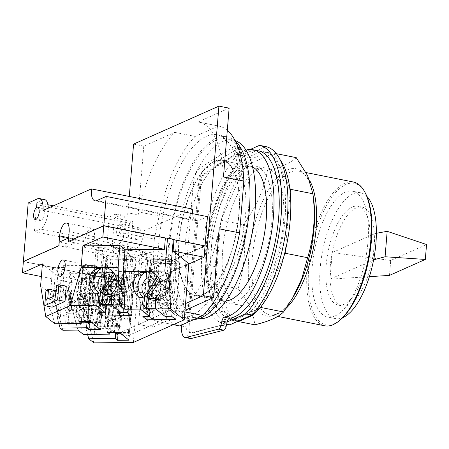 <?xml version="1.0" encoding="UTF-8"?>
<svg xmlns="http://www.w3.org/2000/svg" width="449" height="449" viewBox="0 0 449 449"><rect width="100%" height="100%" fill="white"/><g stroke="black" fill="none" stroke-linecap="round" stroke-linejoin="round"><path stroke-width="0.34" stroke-dasharray="2.25 1.68" d="M389.491 275.394L390.714 260.471L426.55 244.52M376.374 233.284L374.314 233.873A50.4 20.351 -78.7 0 0 362.017 207.09A50.4 20.351 -78.7 0 0 332.181 252.635L390.714 260.471M369.398 276.663L329.998 279.155L332.181 252.635L374.314 233.873A50.4 20.351 101.3 0 1 374.056 246.765L375.145 233.502M332.181 252.635A50.4 20.351 -78.7 0 0 330.262 266.263A50.4 20.351 -78.7 0 0 329.998 279.155L373.63 259.842M372.967 260.022L374.056 246.765A50.4 20.351 101.3 0 1 372.137 260.392A50.4 20.351 -78.7 0 1 342.301 305.937L338.187 305.118A50.4 20.351 -78.7 0 0 369.948 245.945A50.4 20.351 -78.7 0 0 357.909 206.271A50.4 20.351 -78.7 0 0 326.148 265.443A50.4 20.351 -78.7 0 0 338.187 305.118M329.998 279.155A50.4 20.351 -78.7 0 0 342.301 305.937M366.94 196.449A64.145 25.902 -78.7 0 0 360.598 192.789A64.145 25.902 -78.7 0 0 320.176 268.104A64.145 25.902 -78.7 0 0 335.498 318.599A64.145 25.902 -78.7 0 0 342.761 317.656M367.984 241.702A64.145 25.902 -78.7 0 0 352.661 191.207A64.145 25.902 -78.7 0 0 312.24 266.521A64.145 25.902 -78.7 0 0 327.562 317.016A64.145 25.902 -78.7 0 0 367.984 241.702M365.385 193.143A72.143 29.129 -78.7 0 0 345.837 184.517A72.143 29.129 -78.7 0 0 308.766 268.07A72.143 29.129 -78.7 0 0 334.393 323.701A72.143 29.129 -78.7 0 0 340.056 320.109M353.408 182.013A73.305 29.6 -78.7 0 0 344.883 183.186A73.305 29.6 -78.7 0 0 308.334 258.141A73.305 29.6 -78.7 0 0 324.728 325.794M114.456 273.896L114.501 273.828A11.635 10.563 128.8 0 1 117.447 275.45A11.635 10.563 128.8 0 1 118.109 276.034L105.807 295.201M118.109 276.034L116.74 274.928L115.758 276.455M111.189 294.084A11.635 10.563 -51.2 0 0 119.737 283.291A11.635 10.563 -51.2 0 0 116.74 274.928M158.609 277.701L158.654 277.634A11.635 10.563 128.8 0 1 161.606 279.256A11.635 10.563 128.8 0 1 162.263 279.839L149.96 299.006M162.263 279.839L160.894 278.734L159.917 280.26M155.348 297.889A11.635 10.563 -51.2 0 0 163.896 287.096A11.635 10.563 -51.2 0 0 160.894 278.734M98.28 322.809L96.114 300.751A11.635 3.918 -90.6 0 1 96.316 300.735A11.635 3.918 -90.6 0 1 100.25 315.439A11.635 3.918 -90.6 0 1 98.28 322.809L102.226 322.764L100.06 300.712A11.635 3.918 89.4 0 0 98.555 301.896L100.722 323.948A11.635 3.918 89.4 0 0 102.226 322.764M96.114 300.751L100.06 300.712M98.555 301.896L94.61 301.936L96.776 323.993L100.722 323.948M96.776 323.993A11.635 3.918 -90.6 0 1 96.574 324.01A11.635 3.918 -90.6 0 1 92.64 309.31A11.635 3.918 -90.6 0 1 94.61 301.936M69.64 312.094L67.479 290.037A11.635 3.918 -90.6 0 1 67.681 290.02A11.635 3.918 -90.6 0 1 71.615 304.719A11.635 3.918 -90.6 0 1 69.64 312.094L73.585 312.049L71.419 289.998A11.635 3.918 89.4 0 0 69.921 291.176L72.081 313.234A11.635 3.918 89.4 0 0 73.585 312.049M67.479 290.037L71.419 289.998M69.921 291.176L65.975 291.221L68.136 313.279L72.081 313.234M68.136 313.279A11.635 3.918 -90.6 0 1 67.934 313.295A11.635 3.918 -90.6 0 1 63.999 298.591A11.635 3.918 -90.6 0 1 65.975 291.221M111.279 296.407A11.635 10.563 -51.2 0 0 122.027 285.132A11.635 10.563 -51.2 0 0 118.362 276.186A11.635 10.563 -51.2 0 0 106.98 275.271A11.635 10.563 -51.2 0 0 100.11 285.373A11.635 10.563 -51.2 0 0 103.77 294.314M155.433 300.213A11.635 10.563 -51.2 0 0 166.181 288.937A11.635 10.563 -51.2 0 0 162.521 279.991A11.635 10.563 -51.2 0 0 151.139 279.076A11.635 10.563 -51.2 0 0 144.264 289.178A11.635 10.563 -51.2 0 0 147.923 298.125M99.212 309.238A11.635 3.918 -90.6 0 1 102.894 300.662A11.635 3.918 -90.6 0 1 103.618 300.858A11.635 3.918 -90.6 0 1 106.828 315.366A11.635 3.918 -90.6 0 1 103.871 323.729A11.635 3.918 -90.6 0 1 103.147 323.937A11.635 3.918 -90.6 0 1 99.212 309.238M70.577 298.523A11.635 3.918 -90.6 0 1 74.253 289.947A11.635 3.918 -90.6 0 1 74.983 290.144A11.635 3.918 -90.6 0 1 78.188 304.652A11.635 3.918 -90.6 0 1 75.23 313.015A11.635 3.918 -90.6 0 1 74.506 313.222A11.635 3.918 -90.6 0 1 70.577 298.523M296.233 157.627C293.461 160.355 289.796 162.723 285.25 164.721C280.777 166.736 274.839 168.65 267.436 170.452C263.99 189.461 255.958 207.55 243.352 224.73C246.181 246.956 244.43 268.266 238.099 288.668C248.224 301.627 253.775 313.677 254.746 324.812M121.864 287.775A8.031 7.285 128.8 0 1 117.122 294.746A8.031 7.285 128.8 0 1 109.27 294.112A8.031 7.285 128.8 0 1 106.739 287.938A8.031 7.285 128.8 0 1 111.481 280.967A8.031 7.285 128.8 0 1 119.339 281.602A8.031 7.285 128.8 0 1 121.864 287.775M107.12 288.247A8.031 7.285 -51.2 0 0 109.646 294.421A8.031 7.285 -51.2 0 0 117.503 295.049A8.031 7.285 -51.2 0 0 122.246 288.078A8.031 7.285 -51.2 0 0 119.72 281.91A8.031 7.285 -51.2 0 0 111.863 281.276A8.031 7.285 -51.2 0 0 107.12 288.247M111.577 304.383L121.791 304.27A4.075 1.021 4.7 0 1 126.96 305.303L131.338 308.828L128.599 308.856L132.651 259.573L128.274 256.048L126.562 276.82L104.645 277.055L105.79 277.976L127.707 277.735L126.562 276.82L124.721 299.27L125.86 300.19L103.944 300.426L102.804 299.505L124.721 299.27L124.221 305.331A1.162 0.292 -175.3 0 0 122.745 305.039L111.655 305.157M128.274 256.048A1.162 0.292 -175.3 0 0 126.798 255.756L107.07 255.969A1.162 0.292 -175.3 0 0 106.29 256.183A1.162 0.292 -175.3 0 0 106.357 256.289L102.305 305.573L105.711 308.317M105.79 287.175A8.031 7.285 128.8 0 1 113.99 279.345A8.031 7.285 128.8 0 1 120.91 287.006A8.031 7.285 128.8 0 1 112.716 294.836A8.031 7.285 128.8 0 1 105.79 287.175M166.018 291.581A8.031 7.285 128.8 0 1 161.275 298.551A8.031 7.285 128.8 0 1 153.423 297.917A8.031 7.285 128.8 0 1 150.898 291.743A8.031 7.285 128.8 0 1 155.64 284.773A8.031 7.285 128.8 0 1 163.492 285.407A8.031 7.285 128.8 0 1 166.018 291.581M151.279 292.052A8.031 7.285 -51.2 0 0 153.805 298.226A8.031 7.285 -51.2 0 0 161.657 298.854A8.031 7.285 -51.2 0 0 166.399 291.884A8.031 7.285 -51.2 0 0 163.874 285.716A8.031 7.285 -51.2 0 0 156.022 285.081A8.031 7.285 -51.2 0 0 151.279 292.052M155.736 308.188L165.945 308.076A4.075 1.021 4.7 0 1 171.114 309.108L175.492 312.633L172.753 312.661L176.805 263.378L172.427 259.853L170.721 280.625L148.804 280.861L149.944 281.781L171.86 281.54L170.721 280.625L168.875 303.075L170.014 303.995L148.103 304.231L146.958 303.316L168.875 303.075L168.375 309.137A1.162 0.292 -175.3 0 0 166.899 308.845L155.814 308.963M172.427 259.853A1.162 0.292 -175.3 0 0 170.951 259.561L151.229 259.775A1.162 0.292 -175.3 0 0 150.449 259.988A1.162 0.292 -175.3 0 0 150.51 260.094L146.458 309.378L149.871 312.122M149.944 290.98A8.031 7.285 128.8 0 1 158.143 283.151A8.031 7.285 128.8 0 1 165.069 290.812A8.031 7.285 128.8 0 1 156.869 298.641A8.031 7.285 128.8 0 1 149.944 290.98M109.708 310.085A8.031 2.7 89.4 0 0 112.424 320.227A8.031 2.7 89.4 0 0 114.961 314.317A8.031 2.7 89.4 0 0 112.25 304.169A8.031 2.7 89.4 0 0 109.708 310.085M116.055 314.3A8.031 2.7 -90.6 0 1 113.518 320.216A8.031 2.7 -90.6 0 1 110.802 310.074A8.031 2.7 -90.6 0 1 113.344 304.158A8.031 2.7 -90.6 0 1 116.055 314.3M111.571 332.254L104.746 326.76A4.075 1.021 4.7 0 1 104.522 326.384A4.075 1.021 4.7 0 1 107.249 325.643L119.855 325.508L120.803 326.271L124.856 276.994L112.256 277.128L110.544 297.895L118.16 304.029L121.449 303.99L113.833 297.861L110.544 297.895L108.703 320.35L111.986 320.311L119.602 326.44L116.313 326.479L108.703 320.35L108.203 326.412A1.162 0.292 -175.3 0 0 107.423 326.619A1.162 0.292 -175.3 0 0 107.485 326.732L114.31 332.221M112.256 277.128A1.162 0.292 -175.3 0 0 111.475 277.342A1.162 0.292 -175.3 0 0 111.537 277.448L118.39 282.965A1.162 0.292 -175.3 0 0 119.866 283.257L115.842 332.204M112.222 314.345A8.031 2.7 89.4 0 0 110.011 304.332A8.031 2.7 89.4 0 0 106.969 310.113A8.031 2.7 89.4 0 0 110.179 320.115A8.031 2.7 89.4 0 0 112.222 314.345M81.067 299.371A8.031 2.7 89.4 0 0 83.783 309.513A8.031 2.7 89.4 0 0 86.326 303.597A8.031 2.7 89.4 0 0 83.609 293.455A8.031 2.7 89.4 0 0 81.067 299.371M87.42 303.586A8.031 2.7 -90.6 0 1 84.878 309.501A8.031 2.7 -90.6 0 1 82.167 299.36A8.031 2.7 -90.6 0 1 84.704 293.444A8.031 2.7 -90.6 0 1 87.42 303.586M82.936 321.54L76.111 316.045A4.075 1.021 4.7 0 1 75.887 315.669A4.075 1.021 4.7 0 1 78.614 314.929L91.214 314.794L92.163 315.557L96.215 266.274L83.615 266.414L81.909 287.18L89.525 293.309L92.808 293.276L85.198 287.147L81.909 287.18L80.062 309.636L83.351 309.597L90.962 315.726L87.678 315.765L80.062 309.636L79.563 315.698A1.162 0.292 -175.3 0 0 78.783 315.905A1.162 0.292 -175.3 0 0 78.85 316.012L85.675 321.506M83.615 266.414A1.162 0.292 -175.3 0 0 82.835 266.622A1.162 0.292 -175.3 0 0 82.902 266.734L89.755 272.251A1.162 0.292 -175.3 0 0 91.231 272.543L87.207 321.49M83.581 303.631A8.031 2.7 89.4 0 0 81.37 293.618A8.031 2.7 89.4 0 0 78.328 299.399A8.031 2.7 89.4 0 0 81.544 309.4A8.031 2.7 89.4 0 0 83.581 303.631M259.836 308.065L232.29 320.333L215.643 284.189L220.902 220.251L243.352 224.73M220.902 220.251L244.98 165.973L267.436 170.452M244.98 165.973L273.783 153.148L276.287 153.653M273.783 153.148L289.7 187.716M290.2 192.082L285.401 250.441M284.122 255.599L262.143 305.14M232.29 320.333L237.555 321.383M215.643 284.189L238.099 288.668M103.539 305.247L103.017 305.253A1.162 0.292 -175.3 0 0 102.237 305.46A1.162 0.292 -175.3 0 0 102.305 305.573M125.86 300.19L127.707 277.735M105.79 277.976L103.944 300.426M108.265 289.167A8.031 7.285 128.8 0 1 113.008 282.197A8.031 7.285 128.8 0 1 120.86 282.825A8.031 7.285 128.8 0 1 123.385 288.999A8.031 7.285 128.8 0 1 118.643 295.97A8.031 7.285 128.8 0 1 110.791 295.335A8.031 7.285 128.8 0 1 108.265 289.167M105.65 309.108L103.944 309.125L107.996 259.842L103.618 256.317A4.075 1.021 4.7 0 1 103.393 255.941A4.075 1.021 4.7 0 1 106.121 255.206L125.843 254.987A4.075 1.021 4.7 0 1 131.013 256.02L135.39 259.544L131.338 308.828M103.944 309.125L99.566 305.601A4.075 1.021 4.7 0 1 99.341 305.225A4.075 1.021 4.7 0 1 102.069 304.484L102.591 304.478M147.699 309.052L147.177 309.058A1.162 0.292 -175.3 0 0 146.396 309.271A1.162 0.292 -175.3 0 0 146.458 309.378M170.014 303.995L171.86 281.54M149.944 281.781L148.103 304.231M152.419 292.973A8.031 7.285 128.8 0 1 157.161 286.002A8.031 7.285 128.8 0 1 165.019 286.63A8.031 7.285 128.8 0 1 167.544 292.804A8.031 7.285 128.8 0 1 162.802 299.775A8.031 7.285 128.8 0 1 154.944 299.141A8.031 7.285 128.8 0 1 152.419 292.973M149.803 312.914L148.097 312.931L152.149 263.647L147.772 260.123A4.075 1.021 4.7 0 1 147.547 259.747A4.075 1.021 4.7 0 1 150.275 259.011L169.997 258.792A4.075 1.021 4.7 0 1 175.166 259.825L179.544 263.35L175.492 312.633M148.097 312.931L143.719 309.406A4.075 1.021 4.7 0 1 143.495 309.03A4.075 1.021 4.7 0 1 146.222 308.289L146.744 308.283M111.986 320.311L113.833 297.861M121.449 303.99L119.602 326.44M119.344 314.266A8.031 2.7 89.4 0 0 116.633 304.125A8.031 2.7 89.4 0 0 114.091 310.034A8.031 2.7 89.4 0 0 116.807 320.182A8.031 2.7 89.4 0 0 119.344 314.266M119.468 332.501L128.42 332.406L129.368 333.169L133.42 283.886L120.82 284.026A4.075 1.021 4.7 0 1 115.651 282.993L108.798 277.476A4.075 1.021 4.7 0 1 108.574 277.1A4.075 1.021 4.7 0 1 111.301 276.365L123.902 276.225L119.855 325.508M116.24 333.304A4.075 1.021 4.7 0 1 113.075 332.889M83.351 309.597L85.198 287.147M92.808 293.276L90.962 315.726M90.709 303.552A8.031 2.7 89.4 0 0 87.993 293.405A8.031 2.7 89.4 0 0 85.45 299.32A8.031 2.7 89.4 0 0 88.167 309.468A8.031 2.7 89.4 0 0 90.709 303.552M90.833 321.787L99.779 321.686L100.733 322.455L104.785 273.172L92.18 273.312A4.075 1.021 4.7 0 1 87.016 272.279L80.163 266.762A4.075 1.021 4.7 0 1 79.939 266.386A4.075 1.021 4.7 0 1 82.661 265.645L95.267 265.511L91.214 314.794M87.6 322.59A4.075 1.021 4.7 0 1 84.434 322.174M215.262 266.627L217.49 239.502A85.535 34.539 -78.7 0 1 220.672 223.041A85.535 34.539 101.3 0 1 221.952 217.883A85.535 34.539 -78.7 0 1 243.93 168.341A85.535 34.539 101.3 0 1 246.237 165.417A85.535 34.539 -78.7 0 1 253.618 158.07L265.836 152.632L260.616 151.588L248.398 157.032A85.535 34.539 -78.7 0 0 212.27 238.458L210.042 265.589L215.262 266.627A85.535 34.539 -78.7 0 0 215.874 281.4A85.535 34.539 101.3 0 0 216.373 285.766A85.535 34.539 -78.7 0 0 231.566 318.756A85.535 34.539 101.3 0 0 233.547 319.772A85.535 34.539 -78.7 0 0 236.303 320.625A85.535 34.539 -78.7 0 0 238.66 320.889M280.401 160.304A85.535 34.539 -78.7 0 0 274.507 154.725A85.535 34.539 101.3 0 0 272.526 153.71A85.535 34.539 -78.7 0 0 269.77 152.856A85.535 34.539 -78.7 0 0 265.836 152.632M101.177 267.222L102.546 250.581L98.432 247.276L113.883 247.107L117.997 250.413L116.549 268.008L112.076 269.108C108.972 266.824 105.459 266.128 101.547 267.02L100.514 267.312M113.883 247.107L112.076 269.108M98.432 247.276L96.625 269.277M58 271.987L52.628 267.666L64.465 267.537L63.017 285.132L50.821 289.672L51.893 288.887C53.594 288.404 55.025 290.11 56.192 293.994L68.388 289.453L69.836 271.858L58 271.987L56.192 293.994M52.628 267.666L50.821 289.672M106.357 256.289L110.735 259.814L107.002 305.208M132.651 259.573L110.735 259.814M128.599 308.856L124.221 305.331M126.624 291.603A8.031 7.285 128.8 0 1 121.881 298.574A8.031 7.285 128.8 0 1 114.024 297.94A8.031 7.285 128.8 0 1 111.498 291.771A8.031 7.285 128.8 0 1 116.24 284.801A8.031 7.285 128.8 0 1 124.098 285.435A8.031 7.285 128.8 0 1 126.624 291.603M117.997 250.413L124.626 250.34L136.047 259.539L135.39 259.544M107.996 259.842L107.339 259.848L95.912 250.654L102.546 250.581M111.184 293.915L114.484 293.102L113.844 300.931L121.264 306.908L127.898 306.835L127.437 312.448M113.844 300.931L120.472 300.858L127.898 306.835M114.484 293.102C118.688 289.987 121.078 285.777 121.657 280.49C121.948 275.203 120.248 271.039 116.549 268.008M124.626 250.34L120.472 300.858M152.149 263.647L151.493 263.653L140.071 254.46L135.918 304.978L143.343 310.955L149.972 310.882M135.918 304.978L142.546 304.905M150.51 260.094L154.888 263.619L151.156 309.013M176.805 263.378L154.888 263.619M172.753 312.661L168.375 309.137M170.777 295.408A8.031 7.285 128.8 0 1 166.035 302.379A8.031 7.285 128.8 0 1 158.183 301.75A8.031 7.285 128.8 0 1 155.657 295.577A8.031 7.285 128.8 0 1 160.4 288.606A8.031 7.285 128.8 0 1 168.252 289.24A8.031 7.285 128.8 0 1 170.777 295.408M140.071 254.46L146.7 254.387L142.586 251.081L158.037 250.912L162.151 254.218L168.779 254.151L180.201 263.344L179.544 263.35M155.343 297.721L158.643 296.907L157.997 304.736L165.423 310.714L172.051 310.641L171.591 316.253M157.997 304.736L164.626 304.663L172.051 310.641M119.866 283.257L132.472 283.123L128.42 332.406M124.856 276.994L132.472 283.123M120.803 326.271L108.203 326.412M129.368 333.169L120.422 333.265M123.408 309.933A8.031 2.7 89.4 0 0 126.118 320.081A8.031 2.7 89.4 0 0 128.661 314.165A8.031 2.7 89.4 0 0 125.945 304.024A8.031 2.7 89.4 0 0 123.408 309.933M133.42 283.886L100.778 284.43L98.471 282.573L86.64 282.702L81.269 278.38L93.106 278.251L90.799 276.399L123.902 276.225M89.592 320.94C88.475 316.764 88.111 312.004 88.492 306.678C88.981 301.431 90.03 297.816 91.658 295.846L79.462 300.387L80.534 299.606C82.229 299.124 83.66 300.824 84.827 304.708L97.029 300.168C98.146 304.349 98.511 309.103 98.129 314.435C97.641 319.682 96.586 323.291 94.963 325.261L85.967 328.612A14.722 3.39 69.6 0 0 85.074 319.295A14.722 3.39 69.6 0 0 77.626 303.142L75.741 301.621A14.722 3.39 69.6 0 0 75.118 301.621A14.722 3.39 69.6 0 0 75.443 311.539A14.722 3.39 69.6 0 0 80.601 324.29L89.592 320.94L88.953 328.769L110.319 328.539L108.018 326.681L107.552 332.299M88.953 328.769L86.646 326.917L108.018 326.681M68.388 289.453C69.505 293.635 69.876 298.389 69.488 303.715C69.006 308.968 67.951 312.577 66.323 314.547L57.326 317.898A14.722 3.39 69.6 0 0 56.434 308.575A14.722 3.39 69.6 0 0 48.992 292.428L47.1 290.907A14.722 3.39 69.6 0 0 46.483 290.901A14.722 3.39 69.6 0 0 46.803 300.824A14.722 3.39 69.6 0 0 51.961 313.576L60.957 310.225C59.835 306.044 59.47 301.29 59.857 295.964C60.34 290.711 61.395 287.102 63.017 285.132M81.32 322.208L65.683 322.376L66.323 314.547M89.351 323.998L67.984 324.229L65.683 322.376M104.785 273.172L72.137 273.716L67.984 324.229M72.137 273.716L69.836 271.858M91.231 272.543L103.831 272.408L99.779 321.686M96.215 266.274L103.831 272.408M92.163 315.557L79.563 315.698M100.733 322.455L91.781 322.55M94.767 299.219A8.031 2.7 89.4 0 0 97.484 309.367A8.031 2.7 89.4 0 0 100.02 303.451A8.031 2.7 89.4 0 0 97.31 293.304A8.031 2.7 89.4 0 0 94.767 299.219M64.465 267.537L62.164 265.685L95.267 265.511M60.957 310.225L60.312 318.055L81.679 317.825L79.378 315.967L78.917 321.579M60.312 318.055L58.011 316.203L79.378 315.967M62.164 265.685L58.011 316.203M95.912 250.654L91.759 301.172L98.393 301.099M91.759 301.172L99.184 307.15L105.818 307.077M109.96 332.922L94.318 333.091L94.963 325.261M117.992 334.713L96.625 334.948L94.318 333.091M241.197 160.596A10.125 4.086 101.3 0 1 240.019 160.759A10.125 4.086 101.3 0 1 237.588 156.011L237.381 153.67A1.162 0.471 -78.7 0 0 237.106 153.126A1.162 0.471 -78.7 0 0 236.926 153.171L204.076 173.847A9.075 3.665 -78.7 0 0 199.76 184.169L188.114 325.783A9.075 3.665 -78.7 0 0 190.286 332.934A9.075 3.665 -78.7 0 0 190.999 332.905L222.816 324.79A1.162 0.471 -78.7 0 0 223.394 323.824L224.017 321.114A10.125 4.086 101.3 0 1 228.676 312.846A79.95 32.283 101.3 0 1 224.865 312.644A79.95 32.283 101.3 0 1 205.771 249.711A79.95 32.283 101.3 0 1 241.197 160.596L242.241 160.804A10.125 4.086 101.3 0 1 241.062 160.967A10.125 4.086 101.3 0 1 238.632 156.218L238.498 154.697L237.414 155.18L243.678 156.432A90.917 36.711 -78.7 0 0 208.314 253.292A90.917 36.711 -78.7 0 0 229.832 324.818M228.676 312.846L229.72 313.054A79.95 32.283 101.3 0 1 225.909 312.852A79.95 32.283 101.3 0 1 206.815 249.919A79.95 32.283 101.3 0 1 242.241 160.804M217.49 239.502L212.27 238.458M248.398 157.032L253.618 158.07M239.21 320.648L235.012 319.811L247.236 314.367A85.535 34.539 -78.7 0 0 284.537 223.843A85.535 34.539 -78.7 0 0 264.551 151.818A85.535 34.539 -78.7 0 0 260.616 151.588M247.236 314.367L251.429 315.204M210.042 265.589A85.535 34.539 -78.7 0 0 231.083 319.581A85.535 34.539 -78.7 0 0 235.012 319.811M166.057 321.299L151.953 318.487L153.339 301.649L167.438 304.461L154.041 310.427L152.654 327.265L166.057 321.299L167.438 304.461M151.953 318.487L138.556 324.453L139.942 307.616L153.339 301.649M158.643 296.907C162.841 293.792 165.232 289.588 165.81 284.296C166.102 279.009 164.401 274.844 160.703 271.813L156.23 272.919C153.126 270.629 149.618 269.933 145.701 270.826L144.668 271.117M162.151 254.218L160.703 271.813M168.779 254.151L164.626 304.663M158.037 250.912L156.23 272.919M142.586 251.081L140.778 273.087M145.33 271.028L146.7 254.387M93.106 278.251L91.658 295.846M90.799 276.399L86.646 326.917M81.269 278.38L79.462 300.387M86.64 282.702L84.827 304.708M97.029 300.168L98.471 282.573M100.778 284.43L96.625 334.948M99.184 307.15L98.724 312.762M107.339 259.848L102.989 312.717M136.047 259.539L131.434 315.669M121.264 306.908L120.803 312.521M143.343 310.955L142.877 316.567M151.493 263.653L147.149 316.523M180.201 263.344L175.587 319.475M165.423 310.714L164.963 316.326M133.65 284.071L129.037 340.202M123.677 276.04L119.058 332.17M110.319 328.539L110.011 332.271M80.601 324.29L83.379 334.438M62.871 330.268L53.493 296.048L48.992 292.428M58.914 323.678L57.326 317.898M105.01 273.357L100.396 329.487M95.036 265.325L90.423 321.456M81.679 317.825L81.376 321.557M51.961 313.576L54.744 323.723M87.549 334.393L85.967 328.612M226.672 324.189L223.568 323.572L224.657 323.089L225.061 321.321A10.125 4.086 101.3 0 1 229.72 313.054M237.414 155.18A90.917 36.711 -78.7 0 0 202.05 252.041A90.917 36.711 -78.7 0 0 223.568 323.572M243.678 156.432L265.797 146.582M192.66 209.099L144.247 230.657L120.646 225.948A15.131 6.106 101.3 0 1 112.879 243.47L106.856 246.147L109.259 216.962L115.275 214.28A15.131 6.106 101.3 0 1 117.037 214.038A15.131 6.106 101.3 0 1 120.646 225.948L48.189 211.496A15.131 6.106 101.3 0 1 40.416 229.012L34.399 231.695L36.801 202.505L47.936 204.727M106.856 246.147L34.399 231.695M138.556 324.453L152.654 327.265M154.041 310.427L139.942 307.616M47.1 290.907L40.623 285.687M41.37 276.573L84.047 285.087L70.403 274.103L55.283 274.272L42.414 263.911M55.283 274.272L53.493 296.048M68.618 238.015L75.365 239.362L66.009 243.526L59.189 242.163M55.536 295.464L55.132 300.426L62.967 296.935L63.764 287.281L66.289 286.159M63.764 287.281L56.35 285.805M62.967 296.935L55.553 295.459M55.132 300.426L47.717 298.95M52.14 307.167L53.397 291.901L55.923 290.772M53.397 291.901L45.983 290.419M158.705 289.858A8.323 3.362 -78.7 0 0 160.691 296.407A8.323 3.362 -78.7 0 0 165.934 286.636A8.323 3.362 -78.7 0 0 163.947 280.086A8.323 3.362 -78.7 0 0 158.705 289.858M70.403 274.103L68.613 295.885L77.991 330.105M75.741 301.621L68.613 295.885M93.863 342.879L87.763 320.608L83.003 307.47L77.626 303.142M38.883 215.638A6.286 2.537 -78.7 0 0 40.388 220.582A6.286 2.537 -78.7 0 0 44.344 213.208A6.286 2.537 -78.7 0 0 42.846 208.257A6.286 2.537 -78.7 0 0 38.883 215.638M250.205 149.483L238.498 154.697L238.425 153.878A1.162 0.471 -78.7 0 0 238.15 153.334A1.162 0.471 -78.7 0 0 237.97 153.378L205.12 174.055A9.075 3.665 -78.7 0 0 200.804 184.376L189.158 325.996A9.075 3.665 -78.7 0 0 191.33 333.141A9.075 3.665 -78.7 0 0 192.043 333.113L223.86 324.997A1.162 0.471 -78.7 0 0 224.438 324.032L224.657 323.089L227.183 321.961M136.474 248.174L118.098 244.509A15.131 6.106 101.3 0 0 125.872 226.992A15.131 6.106 -78.7 0 0 122.257 215.082A15.131 6.106 -78.7 0 0 120.495 215.324L114.478 218.001L132.853 221.666L130.457 250.856L136.474 248.174A15.131 6.106 -78.7 0 0 144.247 230.657M53.386 205.816L109.259 216.962M44.574 199.586A15.131 6.106 -78.7 0 0 42.818 199.827L36.801 202.505M42.969 210.452L48.189 211.496A15.131 6.106 -78.7 0 0 48.284 208.083M188.827 263.681L137.989 286.322L133.37 342.447M58.892 245.755L65.711 247.118L75.067 242.954L75.365 239.362M75.067 242.954L68.248 241.59M65.711 247.118L66.009 243.526M23.37 261.576L84.968 273.862L84.047 285.087M84.968 273.862L85.72 274.462L83.003 307.47M85.72 274.462L91.461 275.607L87.763 320.608M91.461 275.607L93.617 275.585L92.696 286.81L123.728 293.001L124.648 281.776L93.617 275.585M137.989 286.322L92.696 286.81M84.434 247.247L84.951 240.961A10.939 4.417 101.3 0 1 91.843 228.12A10.939 4.417 101.3 0 1 94.458 236.73L93.936 243.016L84.434 247.247L160.388 262.401L159.99 265.971L58.898 245.693M160.001 265.859L124.603 281.618L159.99 265.971M58.926 245.811L23.533 261.503M124.603 281.618L23.539 261.458M23.528 261.571L124.598 281.731M205.047 245.979L169.526 261.795L162.706 260.437L163.004 256.839L169.896 258.169L93.936 243.016M162.706 260.437L153.35 264.601L153.648 261.009L163.004 256.839M68.433 241.511L169.498 261.739L169.896 258.169M204.901 245.867L169.503 261.627M169.498 261.739L204.89 245.979L169.61 261.649M103.826 225.785L68.428 241.579M204.89 245.979L103.826 225.819M165.754 238.06L173.881 239.682M116.667 231.089A6.05 2.441 -78.7 0 0 118.109 235.854A6.05 2.441 -78.7 0 0 121.926 228.749A6.05 2.441 -78.7 0 0 120.478 223.984A6.05 2.441 -78.7 0 0 116.667 231.089M118.098 244.509L112.082 247.191L114.478 218.001M258.237 150.797A85.304 34.444 -78.7 0 0 242.965 155.354A4.653 1.88 101.3 0 1 242.129 155.607A4.653 1.88 101.3 0 1 241.029 153.569A4.653 1.88 101.3 0 1 241.018 153.423L240.698 149.803A4.653 1.88 -78.7 0 0 239.581 147.62A4.653 1.88 -78.7 0 0 238.862 147.794L205.345 168.891A14.548 5.876 -78.7 0 0 198.424 185.437L186.784 327.052A14.548 5.876 -78.7 0 0 190.258 338.501M130.457 250.856L112.082 247.191M28.192 202.976L129.469 223.175L132.853 221.666M129.469 223.175L124.659 281.663L23.533 261.492M160.102 265.881L124.659 281.663M153.35 264.601L160.17 265.96L160.467 262.368L153.648 261.009M123.728 293.001L188.799 264.029M160.17 265.96L124.648 281.776M169.526 261.795L169.823 258.203M165.906 238.054L173.83 239.637M192.627 213.662A15.187 6.134 -78.7 0 0 196.286 221.054A15.187 6.134 -78.7 0 0 198.054 220.807L207.46 216.62M135.042 234.754A6.05 2.441 -78.7 0 0 136.49 239.519A6.05 2.441 -78.7 0 0 140.301 232.414A6.05 2.441 -78.7 0 0 138.853 227.649A6.05 2.441 -78.7 0 0 135.042 234.754M181.649 325.003L193.205 184.393A14.548 5.876 101.3 0 1 200.125 167.847L233.643 146.75A4.653 1.88 101.3 0 1 234.361 146.582A4.653 1.88 101.3 0 1 235.478 148.765L235.792 152.379A4.653 1.88 -78.7 0 0 236.909 154.563A4.653 1.88 -78.7 0 0 237.746 154.316A85.304 34.444 101.3 0 1 245.957 150.089M159.199 321.849A101.828 41.117 101.3 0 1 158.744 321.765A101.828 41.117 101.3 0 1 133.993 269.518L133.841 266.975L128.195 335.656L159.199 321.849L173.314 324.666M133.841 266.975L123.643 264.944L117.997 333.618L128.195 335.656M219.207 228.816A101.828 41.117 101.3 0 1 182.547 311.454L184.988 310.366M229.13 108.153L198.127 121.96A101.828 41.117 101.3 0 1 198.581 122.044A101.828 41.117 101.3 0 1 223.467 176.99M123.643 264.944L122.583 247.062L123.739 233.025L127.931 212.804L138.129 214.841L138.724 211.967A101.828 41.117 101.3 0 1 174.779 132.354L143.775 146.161L138.129 214.841M127.931 212.804L129.278 196.454M133.578 144.123L143.775 146.161M185.549 303.541L117.997 333.618M225.869 300.937A68.663 27.726 101.3 0 1 222.9 300.74A68.663 27.726 101.3 0 1 207.539 237.375A68.663 27.726 101.3 0 1 241.775 167.174A68.663 27.726 101.3 0 1 249.762 166.074A68.663 27.726 101.3 0 1 252.579 167.034M123.739 233.025L154.327 239.132L153.176 253.163L154.389 273.587A101.828 41.117 -78.7 0 0 179.14 325.834M122.583 247.062L153.176 253.163M182.547 311.454L184.865 311.915M227.312 130.289A101.828 41.117 -78.7 0 0 218.977 126.113A101.828 41.117 -78.7 0 0 218.517 126.029L198.127 121.96M174.779 132.354L195.175 136.423L218.517 126.029M195.175 136.423A101.828 41.117 -78.7 0 0 159.12 216.036L154.327 239.132M214.369 161.707A68.663 27.726 -78.7 0 0 180.133 231.909A68.663 27.726 -78.7 0 0 195.495 295.274A68.663 27.726 -78.7 0 0 203.481 294.174A68.663 27.726 -78.7 0 0 237.712 223.972A68.663 27.726 -78.7 0 0 222.356 160.607A68.663 27.726 -78.7 0 0 214.369 161.707M191.684 315.669A92.982 37.548 -78.7 0 0 238.043 220.599A92.982 37.548 -78.7 0 0 217.249 134.784A92.982 37.548 -78.7 0 0 206.433 136.277A92.982 37.548 -78.7 0 0 160.069 231.347A92.982 37.548 -78.7 0 0 180.868 317.162A92.982 37.548 -78.7 0 0 191.684 315.669M203.442 294.595A69.095 27.9 101.3 0 1 195.405 295.706A69.095 27.9 101.3 0 1 179.954 231.937A69.095 27.9 101.3 0 1 214.403 161.286A69.095 27.9 101.3 0 1 222.44 160.181A69.095 27.9 101.3 0 1 237.897 223.95A69.095 27.9 101.3 0 1 203.442 294.595M235.349 141.121A92.982 37.548 -78.7 0 0 227.115 136.754A92.982 37.548 -78.7 0 0 216.3 138.247A92.982 37.548 -78.7 0 0 169.935 233.317A92.982 37.548 -78.7 0 0 190.735 319.127A92.982 37.548 -78.7 0 0 194.192 319.419M220.93 162.589A69.095 27.9 -78.7 0 0 186.475 233.239A69.095 27.9 -78.7 0 0 201.932 297.008A69.095 27.9 -78.7 0 0 209.969 295.897A69.095 27.9 -78.7 0 0 244.424 225.252A69.095 27.9 -78.7 0 0 228.968 161.483A69.095 27.9 -78.7 0 0 220.93 162.589M201.713 315.647A90.917 36.711 -78.7 0 0 247.045 222.687A90.917 36.711 -78.7 0 0 226.711 138.78A90.917 36.711 -78.7 0 0 216.132 140.24A90.917 36.711 -78.7 0 0 170.805 233.194A90.917 36.711 -78.7 0 0 191.139 317.101A90.917 36.711 -78.7 0 0 201.713 315.647M235.074 140.571A90.917 36.711 -78.7 0 0 233.233 140.082A90.917 36.711 -78.7 0 0 222.659 141.542A90.917 36.711 -78.7 0 0 177.327 234.496A90.917 36.711 -78.7 0 0 197.661 318.403A90.917 36.711 -78.7 0 0 198.974 318.605M236.011 301.807A69.825 28.197 101.3 0 1 227.89 302.923A69.825 28.197 101.3 0 1 212.276 238.486A69.825 28.197 101.3 0 1 247.09 167.095A69.825 28.197 101.3 0 1 255.212 165.973A69.825 28.197 101.3 0 1 270.831 230.416A69.825 28.197 101.3 0 1 236.011 301.807M247.5 304.096A69.825 28.197 -78.7 0 0 282.314 232.705A69.825 28.197 -78.7 0 0 266.695 168.263A69.825 28.197 -78.7 0 0 258.573 169.385A69.825 28.197 -78.7 0 0 223.759 240.776A69.825 28.197 -78.7 0 0 239.379 305.219A69.825 28.197 -78.7 0 0 247.5 304.096M309.816 180.807A73.305 29.6 -78.7 0 0 298.585 171.075A73.305 29.6 -78.7 0 0 290.06 172.253A73.305 29.6 -78.7 0 0 252.394 257.148A73.305 29.6 -78.7 0 0 269.905 314.856A73.305 29.6 -78.7 0 0 278.431 313.683A73.305 29.6 -78.7 0 0 286.103 308.345M277.729 316.416L269.905 314.856C272.133 315.361 274.737 314.867 277.707 313.368L281.27 311.045C285.794 307.537 290.273 301.997 294.707 294.426A75.112 30.33 101.3 0 1 275.484 314.861A75.112 30.33 101.3 0 1 248.808 256.94A75.112 30.33 101.3 0 1 287.399 169.952A75.112 30.33 101.3 0 1 313.649 199.457C312.459 190.735 310.439 183.888 307.593 178.915L305.191 175.413C303.03 172.91 300.83 171.462 298.585 171.075L306.078 172.568M126.798 255.756L122.745 305.039M107.07 255.969L103.017 305.253M125.843 254.987L121.791 304.27M131.013 256.02L126.96 305.303M106.121 255.206L105.117 267.391M104.617 273.469L102.956 293.663M102.097 304.085L102.069 304.484M103.618 256.317L99.566 305.601M170.951 259.561L166.899 308.845M151.229 259.775L147.177 309.058M169.997 258.792L165.945 308.076M175.166 259.825L171.114 309.108M150.275 259.011L149.27 271.196M148.771 277.274L147.115 297.468M146.256 307.891L146.222 308.289M147.772 260.123L143.719 309.406M111.537 277.448L107.485 326.732M118.39 282.965L114.343 332.221M108.798 277.476L104.746 326.76M111.301 276.365L107.249 325.643M115.651 282.993L111.599 332.277M120.82 284.026L116.768 333.304M82.902 266.734L78.85 316.012M89.755 272.251L85.703 321.506M80.163 266.762L76.111 316.045M82.661 265.645L78.614 314.929M87.016 272.279L82.964 321.563M92.18 273.312L88.127 322.59M224.017 321.114L225.061 321.321M237.588 156.011L238.632 156.218M112.879 243.47L40.416 229.012M223.394 323.824L224.438 324.032M222.816 324.79L223.86 324.997M190.999 332.905L192.043 333.113M188.114 325.783L189.158 325.996M199.76 184.169L200.804 184.376M204.076 173.847L205.12 174.055M236.926 153.171L237.97 153.378M237.381 153.67L238.425 153.878M120.495 215.324L115.275 214.28M42.818 199.827L37.598 198.784M84.951 240.961L68.641 237.712M94.458 236.73L69.135 231.678M198.054 220.807L96.776 200.608M181.564 326.013L186.784 327.052M193.205 184.393L198.424 185.437M200.125 167.847L205.345 168.891M233.643 146.75L238.862 147.794M235.478 148.765L240.698 149.803M235.792 152.379L241.018 153.423M237.746 154.316L242.965 155.354M154.389 273.587L133.993 269.518M159.12 216.036L138.724 211.967M362.017 207.09L357.909 206.271M360.598 192.789L352.661 191.207M335.498 318.599L327.562 317.016M118.362 276.186L117.447 275.45M162.521 279.991L161.606 279.256M102.894 300.662L96.316 300.735M103.147 323.937L96.574 324.01M74.253 289.947L67.681 290.02M74.506 313.222L67.934 313.295M109.646 294.421L109.27 294.112M119.72 281.91L119.339 281.602M153.805 298.226L153.423 297.917M163.874 285.716L163.492 285.407M113.518 320.216L112.424 320.227M113.344 304.158L112.25 304.169M110.011 304.332L103.618 300.858M110.179 320.115L103.871 323.729M84.878 309.501L83.783 309.513M84.704 293.444L83.609 293.455M81.37 293.618L74.983 290.144M81.544 309.4L75.23 313.015M106.29 256.183L102.237 305.46M103.393 255.941L102.473 267.144M101.788 275.462L100.464 291.53M99.599 302.07L99.341 305.225M150.449 259.988L146.396 309.271M147.547 259.747L146.627 270.949M145.942 279.267L144.623 295.335M143.753 305.876L143.495 309.03M111.475 277.342L107.423 326.619M108.574 277.1L104.522 326.384M82.835 266.622L78.783 315.905M79.939 266.386L75.887 315.669M114.024 297.94L110.791 295.335M124.098 285.435L120.86 282.825M158.183 301.75L154.944 299.141M168.252 289.24L165.019 286.63M126.118 320.081L116.807 320.182M125.945 304.024L116.633 304.125M97.484 309.367L88.167 309.468M97.31 293.304L87.993 293.405M224.865 312.644L225.909 312.852M269.77 152.856L264.551 151.818M236.303 320.625L231.083 319.581M99.482 267.525L101.547 267.02M46.483 290.901L51.893 288.887M240.019 160.759L241.062 160.967M143.635 271.331L145.701 270.826M160.691 296.407L59.93 276.309M163.947 280.086L63.186 259.988M75.118 301.621L80.534 299.606M35.168 219.544L40.388 220.582M37.626 207.219L42.846 208.257M190.286 332.934L191.33 333.141M237.106 153.126L238.15 153.334M122.257 215.082L117.037 214.038M91.843 228.12L66.525 223.069M196.286 221.054L95.014 200.849M118.109 235.854L136.49 239.519M120.478 223.984L138.853 227.649M234.361 146.582L239.581 147.62M236.909 154.563L242.129 155.607M173.303 324.672L158.744 321.765M218.977 126.113L198.581 122.044M222.9 300.74L195.495 295.274M249.762 166.074L222.356 160.607M190.735 319.127L180.868 317.162M227.115 136.754L217.249 134.784M195.405 295.706L201.932 297.008M222.44 160.181L228.968 161.483M197.661 318.403L191.139 317.101M233.233 140.082L226.711 138.78M255.212 165.973L266.695 168.263M227.89 302.923L239.379 305.219"/><path stroke-width="0.67" d="M385.085 256.755L425.321 259.438L426.55 244.52L387.173 231.319L385.085 256.755L373.63 259.842M425.321 259.438L389.491 275.394L369.398 276.663M387.173 231.319L376.374 233.284M342.761 317.656A64.145 25.902 -78.7 0 0 375.92 243.285A64.145 25.902 -78.7 0 0 366.94 196.449M277.729 316.416L324.728 325.794A73.305 29.6 -78.7 0 0 333.253 324.616A73.305 29.6 -78.7 0 0 339.012 320.968L340.056 320.109A72.143 29.129 -78.7 0 0 368.68 259.808A72.143 29.129 -78.7 0 0 365.385 193.143L364.751 191.948A73.305 29.6 -78.7 0 0 353.408 182.013L306.078 172.568M339.012 320.968A73.305 29.6 -78.7 0 0 368.096 259.696A73.305 29.6 -78.7 0 0 364.751 191.948M100.823 291.895L113.126 272.728A11.635 10.563 -51.2 0 0 97.826 283.532A11.635 10.563 -51.2 0 0 100.823 291.895L102.192 293.001L114.456 273.896M113.126 272.728L114.315 273.682M115.758 276.455L104.437 294.101L105.807 295.201A11.635 10.563 128.8 0 1 102.855 293.579A11.635 10.563 128.8 0 1 102.192 293.001M104.437 294.101A11.635 10.563 -51.2 0 0 111.189 294.084M144.982 295.7L157.285 276.533A11.635 10.563 -51.2 0 0 141.979 287.338A11.635 10.563 -51.2 0 0 144.982 295.7L146.352 296.806L158.609 277.701M157.285 276.533L158.475 277.488M159.917 280.26L148.591 297.906L149.96 299.006A11.635 10.563 128.8 0 1 147.008 297.39A11.635 10.563 128.8 0 1 146.352 296.806M148.591 297.906A11.635 10.563 -51.2 0 0 155.348 297.889M102.855 293.579L103.77 294.314A11.635 10.563 -51.2 0 0 111.279 296.407M147.008 297.39L147.923 298.125A11.635 10.563 -51.2 0 0 155.433 300.213M237.555 321.383L254.746 324.812C262.143 323.005 268.081 321.097 272.56 319.082C277.106 317.078 280.765 314.715 283.543 311.988L292.518 298.209L301.75 278.795L307.627 257.709C313.958 237.313 315.709 215.997 312.88 193.772L307.66 175.711L296.233 157.627L276.287 153.653M280.401 160.304A85.535 34.539 -78.7 0 1 289.7 187.716L290.43 189.293L312.88 193.772M290.43 189.293L290.2 192.082A85.535 34.539 101.3 0 0 289.7 187.716M290.2 192.082A85.535 34.539 -78.7 0 1 285.401 250.441L285.171 253.23L307.627 257.709M285.171 253.23L284.122 255.599A85.535 34.539 101.3 0 0 285.401 250.441M284.122 255.599A85.535 34.539 -78.7 0 1 262.143 305.14L261.088 307.509L283.543 311.988M261.088 307.509L259.836 308.065A85.535 34.539 101.3 0 0 262.143 305.14M111.655 305.157L103.539 305.247M102.591 304.478L111.577 304.383M155.814 308.963L147.699 309.052M146.744 308.283L155.736 308.188M114.31 332.221L114.338 332.243A1.162 0.292 -175.3 0 0 115.814 332.541L119.468 332.501M113.075 332.889A4.075 1.021 4.7 0 1 111.599 332.277L111.571 332.254M120.422 333.265L116.768 333.304A4.075 1.021 4.7 0 1 116.24 333.304M85.675 321.506L85.703 321.529A1.162 0.292 -175.3 0 0 87.179 321.826L90.833 321.787M84.434 322.174A4.075 1.021 4.7 0 1 82.964 321.563L82.936 321.54M91.781 322.55L88.127 322.59A4.075 1.021 4.7 0 1 87.6 322.59M251.429 315.204L252.456 315.411A85.535 34.539 -78.7 0 0 259.836 308.065M252.456 315.411L240.237 320.85L239.21 320.648M238.66 320.889A85.535 34.539 -78.7 0 0 240.237 320.85M100.514 267.312L96.625 269.277L101.098 268.176L101.177 267.222M105.711 308.317L106.682 309.097L105.65 309.108M107.002 305.208L106.682 309.097M116.863 281.669A14.722 13.818 76.2 0 1 111.184 293.915L111.605 305.118L120.803 312.521L127.437 312.448L131.434 315.669L102.72 315.978L98.724 312.762L105.352 312.689L96.153 305.286L95.732 294.084A14.722 13.818 76.2 0 1 89.143 281.972A14.722 13.818 76.2 0 1 99.482 267.525A14.722 13.818 76.2 0 1 99.745 267.464L105.184 267.408A14.722 13.818 76.2 0 1 116.863 281.669M149.511 316.494L149.972 310.882L142.546 304.905L143.192 297.075L139.892 297.889A14.722 13.818 76.2 0 1 133.297 285.777A14.722 13.818 76.2 0 1 143.635 271.331A14.722 13.818 76.2 0 1 143.899 271.269L149.343 271.213A14.722 13.818 76.2 0 1 161.023 285.474A14.722 13.818 76.2 0 1 155.343 297.721L155.764 308.923L164.963 316.326L171.591 316.253L175.587 319.475L146.879 319.783L142.877 316.567L149.511 316.494L140.312 309.092L139.892 297.889M149.871 312.122L150.836 312.902L149.803 312.914M151.156 309.013L150.836 312.902M81.376 321.557L81.218 323.437L78.917 321.579L90.423 321.456L100.396 329.487L88.891 329.611L89.351 323.998L87.05 322.146L81.32 322.208M101.098 268.176C96.894 271.297 94.509 275.501 93.931 280.793C93.639 286.08 95.34 290.239 99.033 293.27L95.732 294.084M105.352 312.689L105.818 307.077L98.393 301.099L99.033 293.27M110.011 332.271L109.859 334.151L107.552 332.299L119.058 332.17L129.037 340.202L117.531 340.325L117.992 334.713L115.69 332.861L109.96 332.922M144.668 271.117L140.778 273.087L145.252 271.982L145.33 271.028M145.252 271.982C141.053 275.102 138.662 279.306 138.084 284.599C137.792 289.886 139.493 294.044 143.192 297.075M44.726 305.685L45.983 290.419L48.509 289.291L47.717 298.95L55.553 295.459L56.35 285.805L58.875 284.677L57.624 299.943L44.726 305.685L52.14 307.167L65.032 301.425L57.624 299.943M102.989 312.717L102.72 315.978M105.184 267.408L118.132 267.262L119.552 305.028L111.605 305.118M147.149 316.523L146.879 319.783M115.69 332.861L115.225 338.473L88.75 338.759L87.549 334.393M117.531 340.325L115.225 338.473M87.05 322.146L86.59 327.759L60.11 328.045L62.871 330.268L77.991 330.105L83.379 334.438L109.859 334.151M60.11 328.045L58.914 323.678M88.891 329.611L86.59 327.759M41.37 276.573L22.45 272.801L42.414 263.911L40.623 285.687L45.759 316.494L54.744 323.723L81.218 323.437M245.957 150.089A85.304 34.444 101.3 0 1 253.017 149.753A85.304 34.444 101.3 0 1 272.852 222.508A85.304 34.444 101.3 0 1 234.917 312.504A85.304 34.444 101.3 0 1 224.354 317.207A4.653 1.88 -78.7 0 0 221.924 321.091L220.964 325.278A4.653 1.88 101.3 0 1 218.646 329.139L186.183 337.424A14.548 5.876 101.3 0 1 185.039 337.463L190.258 338.501A14.548 5.876 -78.7 0 0 191.403 338.462L223.866 330.183A4.653 1.88 -78.7 0 0 226.184 326.316L227.143 322.129A4.653 1.88 101.3 0 1 227.183 321.961L245.693 313.722L251.956 314.968L229.832 324.818L226.672 324.189M251.956 314.968A90.917 36.711 -78.7 0 0 287.321 218.107A90.917 36.711 -78.7 0 0 265.797 146.582L259.533 145.33L250.205 149.483M140.312 309.092L124.805 309.26L123.391 271.493L143.899 271.269M124.805 309.26L119.552 305.028M125.181 249.717L164.441 249.29L102.849 236.999L82.885 245.889L119.922 245.485L125.181 249.717L123.391 271.493M119.922 245.485L118.132 267.262M149.343 271.213L164.811 271.044L169.565 284.183L170.491 308.76L155.764 308.923M22.45 272.801L23.37 261.576L58.892 245.755L59.189 242.163L68.618 238.015M82.885 245.889L81.095 267.666L99.745 267.464M96.153 305.286L70.308 305.567L81.095 267.666M58.875 284.677L66.289 286.159L65.032 301.425M48.509 289.291L55.923 290.772L55.536 295.464M65.172 266.538A8.323 3.362 101.3 0 1 59.93 276.309A8.323 3.362 101.3 0 1 57.943 269.759A8.323 3.362 101.3 0 1 63.186 259.988A8.323 3.362 101.3 0 1 65.172 266.538M45.759 316.494L70.308 305.567M88.75 338.759L93.863 342.879L133.37 342.447L184.213 319.811L170.491 308.76M39.125 212.164A6.286 2.537 101.3 0 1 35.168 219.544A6.286 2.537 101.3 0 1 33.664 214.594A6.286 2.537 101.3 0 1 37.626 207.219A6.286 2.537 101.3 0 1 39.125 212.164M245.693 313.722A90.917 36.711 -78.7 0 0 281.057 216.861A90.917 36.711 -78.7 0 0 259.533 145.33M47.936 204.727L53.386 205.816M48.284 208.083A15.131 6.106 -78.7 0 0 44.574 199.586L39.355 198.542A15.131 6.106 101.3 0 1 42.969 210.452L91.383 188.894L192.66 209.099A15.187 6.134 -78.7 0 0 192.627 213.662M58.898 245.693L23.382 261.464L28.192 202.976L37.598 198.784A15.131 6.106 101.3 0 1 39.355 198.542M169.565 284.183L173.263 239.182L174.016 239.788L173.095 251.013L188.827 263.681L184.213 319.811M173.263 239.182L167.522 238.037L164.811 271.044M167.522 238.037L165.367 238.06L164.441 249.29M102.849 236.999L103.77 225.774L165.367 238.06M103.77 225.774L68.248 241.59L68.545 237.998M23.533 261.503L58.898 245.715M58.83 245.676L59.633 235.91A10.939 4.417 101.3 0 1 66.525 223.069A10.939 4.417 101.3 0 1 69.135 231.678L68.433 241.511M173.83 239.637L205.058 245.867L173.881 239.682M68.439 241.467L103.826 225.785M103.831 225.707L165.754 238.06M205.058 245.867L207.46 216.62L106.183 196.421L96.776 200.608A15.187 6.134 101.3 0 1 95.014 200.849A15.187 6.134 101.3 0 1 91.383 188.894M106.183 196.421L103.781 225.662L68.332 241.444M227.183 321.961A4.653 1.88 101.3 0 1 229.574 318.251A85.304 34.444 -78.7 0 0 240.136 313.542A85.304 34.444 -78.7 0 0 278.071 223.546A85.304 34.444 -78.7 0 0 258.237 150.797L253.017 149.753M188.799 264.029L204.121 257.204L173.095 251.013M204.121 257.204L205.047 245.979L174.016 239.788M103.781 225.662L165.906 238.054M185.039 337.463A14.548 5.876 101.3 0 1 181.564 326.013L181.649 325.003M184.988 310.366L213.55 297.648L219.207 228.816L239.603 232.885A101.828 41.117 -78.7 0 1 202.942 315.524L179.594 325.918L173.314 324.666M239.603 232.885L243.863 181.054L223.467 176.99L229.13 108.153L218.932 106.121L203.352 295.616L185.549 303.541M129.278 196.454L133.578 144.123L218.932 106.121M252.579 167.034A68.663 27.726 101.3 0 1 264.573 233.042A68.663 27.726 101.3 0 1 230.887 299.64A68.663 27.726 101.3 0 1 225.869 300.937M173.303 324.672L179.14 325.834A101.828 41.117 -78.7 0 0 179.594 325.918M184.865 311.915L202.942 315.524M203.352 295.616L213.55 297.648M243.863 181.054A101.828 41.117 -78.7 0 0 227.312 130.289M194.192 319.419A92.982 37.548 -78.7 0 0 201.55 317.639A92.982 37.548 -78.7 0 0 246.086 233.547A92.982 37.548 -78.7 0 0 235.349 141.121M198.974 318.605A90.917 36.711 -78.7 0 0 208.241 316.949A90.917 36.711 -78.7 0 0 253.23 226.302A90.917 36.711 -78.7 0 0 235.074 140.571M286.103 308.345A73.305 29.6 -78.7 0 0 316.096 228.782A73.305 29.6 -78.7 0 0 309.816 180.807M312.717 192.385L313.649 199.457A75.112 30.33 101.3 0 1 314.076 227.873A75.112 30.33 101.3 0 1 294.707 294.426L292.518 298.209M105.117 267.391L104.617 273.469M102.956 293.663L102.097 304.085M149.27 271.196L148.771 277.274M147.115 297.468L146.256 307.891M115.842 332.204L115.814 332.541M87.207 321.49L87.179 321.826M68.641 237.712L59.633 235.91M224.354 317.207L229.574 318.251M221.924 321.091L227.143 322.129M220.964 325.278L226.184 326.316M218.646 329.139L223.866 330.183M186.183 337.424L191.403 338.462M102.473 267.144L101.788 275.462M100.464 291.53L99.599 302.07M146.627 270.949L145.942 279.267M144.623 295.335L143.753 305.876"/></g></svg>
